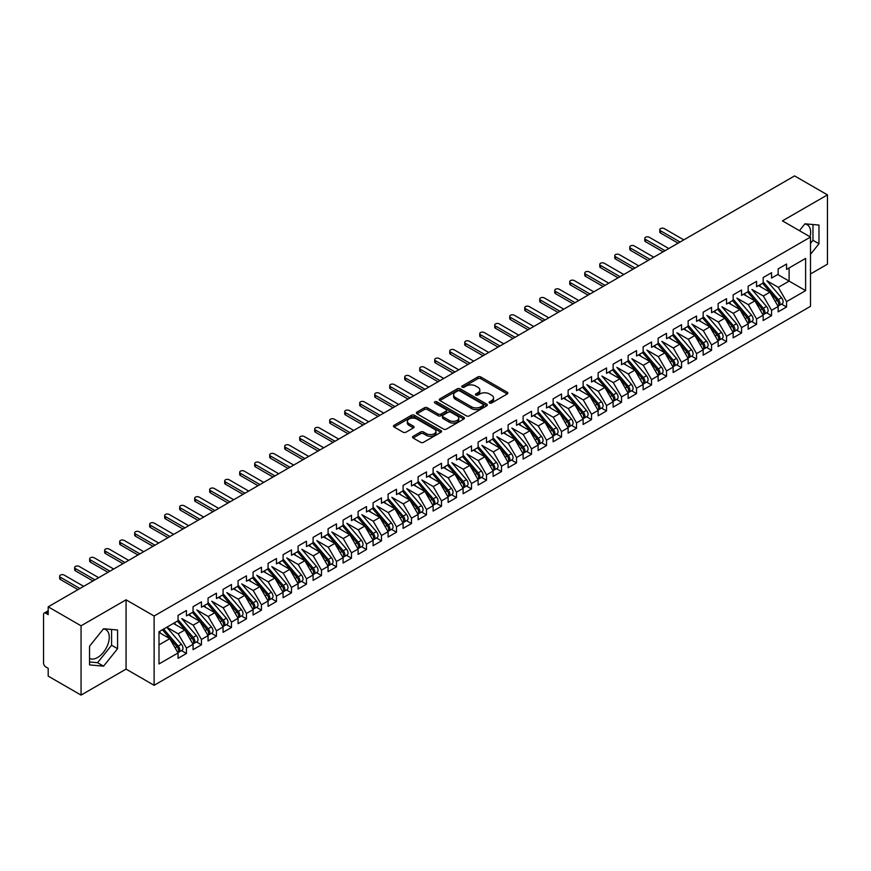 <?xml version="1.0" encoding="UTF-8"?>
<svg xmlns="http://www.w3.org/2000/svg" width="871" height="871" viewBox="0 0 871 871"><rect width="100%" height="100%" fill="white"/><g stroke="black" fill="none" stroke-linecap="round" stroke-linejoin="round"><path stroke-width="1.31" d="M489.556 403.001A1.459 0.838 0 0 0 491.614 403.001L507.26 393.964A2.08 1.198 0 0 0 507.869 393.115A2.08 1.198 0 0 0 507.26 392.266L480.748 376.958A2.08 1.198 0 0 0 477.809 376.958L462.163 385.995A1.459 0.838 0 0 0 461.739 386.593A1.459 0.838 0 0 0 462.163 387.181A1.459 0.838 0 0 0 464.221 387.181L466.246 386.016A6.663 3.843 0 0 1 475.675 386.016L477.885 387.29A6.663 3.843 0 0 1 479.834 390.012A6.663 3.843 0 0 1 477.885 392.734L475.86 393.899A1.459 0.838 0 0 0 475.435 394.498A1.459 0.838 0 0 0 475.86 395.096A1.459 0.838 0 0 0 477.918 395.096L479.943 393.921A6.663 3.843 0 0 1 489.371 393.921L491.582 395.194A6.663 3.843 0 0 1 493.53 397.916A6.663 3.843 0 0 1 491.582 400.638L489.556 401.814A1.459 0.838 0 0 0 489.121 402.402A1.459 0.838 0 0 0 489.556 403.001L489.556 401.814M413.159 436.306A2.08 1.198 0 0 0 412.549 437.155A2.08 1.198 0 0 0 413.159 438.004L420.595 442.305A2.08 1.198 0 0 0 423.546 442.305L440.922 432.266A2.08 1.198 0 0 0 441.532 431.417A2.08 1.198 0 0 0 440.922 430.568L414.411 415.26A2.08 1.198 0 0 0 411.471 415.26L394.084 425.298A2.08 1.198 0 0 0 393.474 426.148A2.08 1.198 0 0 0 394.084 426.997L403.077 432.179A2.08 1.198 0 0 0 406.017 432.179L413.453 427.89A2.08 1.198 0 0 0 414.063 427.04A2.08 1.198 0 0 0 413.453 426.191L409 423.622A5.574 3.212 0 0 1 407.367 421.346A5.574 3.212 0 0 1 410.807 418.374A5.574 3.212 0 0 1 416.882 419.071L434.324 429.142A5.574 3.212 0 0 1 435.957 431.417A5.574 3.212 0 0 1 432.517 434.389A5.574 3.212 0 0 1 426.452 433.693L423.546 432.016A2.08 1.198 0 0 0 420.595 432.016L413.159 436.306L413.159 438.004L420.595 433.747L420.595 432.016M810.498 273.962L827.45 264.174L827.45 194.875L794.592 175.909L48.199 606.826L48.199 614.621L45.804 613.238A3.179 1.84 -120 0 0 44.214 613.086A3.179 1.84 -120 0 0 43.55 614.545L43.55 663.049A3.179 1.84 -120 0 0 45.804 666.946L48.199 668.329L48.199 676.125L81.057 695.091L126.066 669.113L154.123 685.303L154.123 616.015L126.066 599.814L81.057 625.803L48.199 606.826M827.45 194.875L782.441 220.864L810.498 237.054L154.123 616.015M466.399 415.859A2.08 1.198 0 0 0 469.338 415.859L486.715 405.832A2.08 1.198 0 0 0 487.325 404.971A2.08 1.198 0 0 0 486.715 404.122L460.215 388.825A2.08 1.198 0 0 0 457.264 388.825L439.888 398.853A2.08 1.198 0 0 0 439.278 399.702A2.08 1.198 0 0 0 439.888 400.551L466.399 415.859M435.391 403.317A1.459 0.838 0 0 1 436.872 403.523L463.786 419.06L446.442 429.076A2.08 1.198 0 0 1 443.491 429.076L416.991 413.779L424.427 409.512L424.427 407.78L416.991 412.07A2.08 1.198 0 0 0 416.382 412.93A2.08 1.198 0 0 0 416.991 413.779L416.991 412.07M424.427 409.512A2.08 1.198 0 0 1 427.367 409.512L427.367 407.78A2.08 1.198 0 0 0 424.427 407.78M427.367 407.78L438.124 413.986A2.08 1.198 0 0 0 441.064 413.986L445.996 411.145A2.08 1.198 0 0 0 446.605 410.295A2.08 1.198 0 0 0 445.996 409.435L434.803 402.979A1.459 0.838 0 0 1 434.379 402.38A1.459 0.838 0 0 1 435.282 401.607A1.459 0.838 0 0 1 436.872 401.792L463.818 417.351A2.08 1.198 0 0 1 464.428 418.2A2.08 1.198 0 0 1 463.818 419.049L463.818 417.351M154.123 685.303L810.498 306.352L810.498 237.054M777.716 274.517L805.621 290.631L805.621 258.404L786.567 269.411L786.567 264.044L778.162 268.889L778.162 274.256L771.564 278.067L771.564 272.699L763.159 277.555L763.159 282.923L756.561 286.733L756.561 281.366L748.156 286.211L748.156 291.578L741.559 295.4L741.559 290.021L733.153 294.877L733.153 300.245L726.556 304.055L726.556 298.688L718.15 303.533L718.15 308.911L711.553 312.722L711.553 307.343L703.147 312.199L703.147 317.567L696.55 321.377L696.55 316.01L688.144 320.866L688.144 326.233L681.547 330.044L681.547 324.676L673.141 329.521L673.141 334.889L666.544 338.699L666.544 333.332L658.138 338.188L658.138 343.555L651.541 347.366L651.541 341.998L643.136 346.843L643.136 352.222L636.538 356.032L636.538 350.654L628.133 355.51L628.133 360.877L621.535 364.688L621.535 359.32L613.13 364.165L613.13 369.544L606.532 373.354L606.532 367.976L598.127 372.832L598.127 378.199L591.529 382.01L591.529 376.642L583.124 381.498L583.124 386.866L576.526 390.676L576.526 385.309L568.121 390.154L568.121 395.521L561.523 399.332L561.523 393.964L553.118 398.82L553.118 404.188L546.52 407.998L546.52 402.631L538.115 407.476L538.115 412.854L531.517 416.665L531.517 411.286L523.112 416.142L523.112 421.51L516.514 425.32L516.514 419.953L508.109 424.798L508.109 430.176L501.511 433.987L501.511 428.608L493.106 433.464L493.106 438.832L486.508 442.642L486.508 437.275L478.103 442.13L478.103 447.498L471.505 451.309L471.505 445.941L463.111 450.786L463.111 456.154L456.502 459.964L456.502 454.597L448.108 459.453L448.108 464.82L441.499 468.631L441.499 463.263L433.105 468.108L433.105 473.486L426.496 477.297L426.496 471.919L418.102 476.775L418.102 482.142L411.493 485.953L411.493 480.585L403.099 485.43L403.099 490.809L396.49 494.619L396.49 489.252L388.096 494.097L388.096 499.464L381.487 503.275L381.487 497.907L373.093 502.763L373.093 508.131L366.484 511.941L366.484 506.574L358.09 511.419L358.09 516.786L351.481 520.608L351.481 515.229L343.087 520.085L343.087 525.453L336.478 529.263L336.478 523.896L328.084 528.741L328.084 534.119L321.475 537.93L321.475 532.551L313.081 537.407L313.081 542.775L306.472 546.585L306.472 541.218L298.078 546.063L298.078 551.441L291.469 555.252L291.469 549.884L283.075 554.729L283.075 560.097L276.466 563.907L276.466 558.54L268.072 563.395L268.072 568.763L261.463 572.574L261.463 567.206L253.069 572.051L253.069 577.419L246.46 581.24L246.46 575.862L238.066 580.717L238.066 586.085L231.457 589.896L231.457 584.528L223.063 589.373L223.063 594.751L216.454 598.562L216.454 593.184L208.06 598.039L208.06 603.407L201.451 607.218L201.451 601.85L193.057 606.706L193.057 612.073L186.448 615.884L186.448 610.517L178.054 615.362L178.054 620.729L159.001 631.736L178.054 620.729M805.621 290.631L786.567 301.627L778.315 287.343L766.916 280.756M781.581 304.121L786.567 307.006L786.567 301.627M786.567 307.006L778.162 311.851L778.162 306.483L771.564 310.294L763.312 295.998L769.91 292.188L758.51 285.612M766.578 312.787L771.564 315.661L771.564 310.294M771.564 315.661L763.159 320.517L763.159 315.139L756.561 318.96L748.309 304.665L754.907 300.854L743.507 294.267M751.575 321.443L756.561 324.328L756.561 318.96M756.561 324.328L748.156 329.173L748.156 323.805L741.559 327.616L733.306 313.32L739.904 309.51L728.504 302.934M736.572 330.109L741.559 332.983L741.559 327.616M741.559 332.983L733.153 337.839L733.153 332.472L726.556 336.282L718.303 321.987L724.901 318.176L713.501 311.589M721.569 338.775L726.556 341.65L726.556 336.282M726.556 341.65L718.15 346.495L718.15 341.127L711.553 344.938L703.3 330.653L709.898 326.843L698.498 320.256M706.566 347.431L711.553 350.316L711.553 344.938M711.553 350.316L703.147 355.161L703.147 349.794L696.55 353.604L688.297 339.309L694.895 335.498L683.495 328.911M691.563 356.097L696.55 358.972L696.55 353.604M696.55 358.972L688.144 363.828L688.144 358.449L681.547 362.26L673.294 347.975L679.892 344.165L668.493 337.578M676.56 364.753L681.547 367.638L681.547 362.26M681.547 367.638L673.141 372.483L673.141 367.116L666.544 370.926L658.291 356.631L664.889 352.82L653.49 346.244M661.557 373.419L666.544 376.294L666.544 370.926M666.544 376.294L658.138 381.15L658.138 375.782L651.541 379.593L643.288 365.297L649.886 361.487L638.487 354.9M646.554 382.075L651.541 384.96L651.541 379.593M651.541 384.96L643.136 389.805L643.136 384.438L636.538 388.248L628.285 373.953L634.883 370.142L623.484 363.566M631.551 390.741L636.538 393.616L636.538 388.248M636.538 393.616L628.133 398.472L628.133 393.104L621.535 396.915L613.282 382.619L619.891 378.809L608.481 372.222M616.548 399.408L621.535 402.282L621.535 396.915M621.535 402.282L613.13 407.138L613.13 401.76L606.532 405.57L598.279 391.286L604.888 387.475L593.478 380.888M601.545 408.064L606.532 410.949L606.532 405.57M606.532 410.949L598.127 415.794L598.127 410.426L591.529 414.237L583.276 399.941L589.885 396.131L578.475 389.544M586.542 416.73L591.529 419.604L591.529 414.237M591.529 419.604L583.124 424.46L583.124 419.082L576.526 422.892L568.273 408.608L574.882 404.797L563.472 398.21M571.539 425.386L576.526 428.271L576.526 422.892M576.526 428.271L568.121 433.116L568.121 427.748L561.523 431.559L553.27 417.263L559.879 413.453L548.469 406.877M556.536 434.052L561.523 436.926L561.523 431.559M561.523 436.926L553.118 441.782L553.118 436.415L546.52 440.225L538.267 425.93L544.876 422.119L533.466 415.532M541.533 442.708L546.52 445.593L546.52 440.225M546.52 445.593L538.115 450.438L538.115 445.07L531.517 448.881L523.264 434.585L529.873 430.775L518.463 424.199M526.53 451.374L531.517 454.248L531.517 448.881M531.517 454.248L523.112 459.104L523.112 453.737L516.514 457.547L508.261 443.252L514.87 439.441L503.46 432.854M511.527 460.04L516.514 462.915L516.514 457.547M516.514 462.915L508.109 467.771L508.109 462.392L501.511 466.203L493.258 451.918L499.867 448.108L488.457 441.521M496.524 468.696L501.511 471.581L501.511 466.203M501.511 471.581L493.106 476.426L493.106 471.059L486.508 474.869L478.255 460.574L484.864 456.763L473.454 450.176M481.521 477.362L486.508 480.237L486.508 474.869M486.508 480.237L478.103 485.093L478.103 479.714L471.505 483.525L463.252 469.24L469.861 465.43L458.451 458.843M466.518 486.018L471.505 488.903L471.505 483.525M471.505 488.903L463.111 493.748L463.111 488.381L456.502 492.191L448.249 477.896L454.858 474.085L443.448 467.509M451.516 494.684L456.502 497.559L456.502 492.191M456.502 497.559L448.108 502.415L448.108 497.047L441.499 500.858L433.246 486.562L439.855 482.752L428.445 476.165M436.513 503.34L441.499 506.225L441.499 500.858M441.499 506.225L433.105 511.07L433.105 505.703L426.496 509.513L418.243 495.229L424.852 491.407L413.442 484.831M421.51 512.006L426.496 514.881L426.496 509.513M426.496 514.881L418.102 519.737L418.102 514.369L411.493 518.18L403.24 503.884L409.849 500.074L398.439 493.487M406.507 520.673L411.493 523.547L411.493 518.18M411.493 523.547L403.099 528.403L403.099 523.025L396.49 526.835L388.237 512.551L394.846 508.74L383.436 502.153M391.504 529.328L396.49 532.214L396.49 526.835M396.49 532.214L388.096 537.059L388.096 531.691L381.487 535.502L373.234 521.206L379.843 517.396L368.433 510.82M376.501 537.995L381.487 540.869L381.487 535.502M381.487 540.869L373.093 545.725L373.093 540.347L366.484 544.168L358.231 529.873L364.84 526.062L353.43 519.475M361.498 546.65L366.484 549.536L366.484 544.168M366.484 549.536L358.09 554.381L358.09 549.013L351.481 552.824L343.228 538.528L349.837 534.718L338.427 528.142M346.495 555.317L351.481 558.191L351.481 552.824M351.481 558.191L343.087 563.047L343.087 557.68L336.478 561.49L328.225 547.195L334.834 543.384L323.424 536.797M331.492 563.983L336.478 566.858L336.478 561.49M336.478 566.858L328.084 571.703L328.084 566.335L321.475 570.146L313.222 555.861L319.831 552.04L308.421 545.464M316.489 572.639L321.475 575.524L321.475 570.146M321.475 575.524L313.081 580.369L313.081 575.002L306.472 578.812L298.22 564.517L304.828 560.706L293.418 554.119M301.486 581.305L306.472 584.18L306.472 578.812M306.472 584.18L298.078 589.036L298.078 583.657L291.469 587.468L283.217 573.183L289.825 569.373L278.415 562.786M286.483 589.961L291.469 592.846L291.469 587.468M291.469 592.846L283.075 597.691L283.075 592.324L276.466 596.134L268.214 581.839L274.822 578.028L263.412 571.452M271.48 598.627L276.466 601.502L276.466 596.134M276.466 601.502L268.072 606.358L268.072 600.979L261.463 604.801L253.211 590.505L259.819 586.695L248.409 580.108M256.477 607.283L261.463 610.168L261.463 604.801M261.463 610.168L253.069 615.013L253.069 609.646L246.46 613.456L238.208 599.161L244.816 595.35L233.406 588.774M241.474 615.949L246.46 618.824L246.46 613.456M246.46 618.824L238.066 623.68L238.066 618.312L231.457 622.123L223.205 607.827L229.813 604.017L218.403 597.43M226.471 624.616L231.457 627.49L231.457 622.123M231.457 627.49L223.063 632.335L223.063 626.968L216.454 630.778L208.202 616.494L214.81 612.683L203.4 606.096M211.468 633.271L216.454 636.157L216.454 630.778M216.454 636.157L208.06 641.002L208.06 635.634L201.451 639.445L193.199 625.149L199.807 621.339L188.397 614.752M196.465 641.938L201.451 644.812L201.451 639.445M201.451 644.812L193.057 649.668L193.057 644.29L186.448 648.1L178.196 633.816L184.804 630.005L173.394 623.418M181.462 650.593L186.448 653.479L186.448 648.1M186.448 653.479L178.054 658.324L178.054 652.956L159.001 663.952L159.001 631.736M186.448 615.884L193.057 612.073M178.054 652.956L169.801 638.661L159.001 632.422M159.001 644.899L169.801 638.661M201.451 607.218L208.06 603.407M193.057 644.29L184.804 630.005M178.196 633.816L166.797 627.229L181.364 644.246L178.217 646.064A4.246 2.45 60 0 1 179.851 650.093A4.246 2.45 60 0 1 178.969 652.031A4.246 2.45 60 0 1 178.283 652.237M216.454 598.562L223.063 594.751M208.06 635.634L199.807 621.339M193.199 625.149L181.799 618.562M231.457 589.896L238.066 586.085M223.063 626.968L214.81 612.683M208.202 616.494L196.802 609.907L211.37 626.913L208.223 628.731A4.246 2.45 60 0 1 209.857 632.771A4.246 2.45 60 0 1 208.975 634.709A4.246 2.45 60 0 1 208.289 634.905M246.46 581.24L253.069 577.419M238.066 618.312L229.813 604.017M223.205 607.827L211.805 601.24M261.463 572.574L268.072 568.763M253.069 609.646L244.816 595.35M238.208 599.161L226.808 592.585L241.376 609.591L238.229 611.409A4.246 2.45 60 0 1 239.863 615.449A4.246 2.45 60 0 1 238.981 617.387A4.246 2.45 60 0 1 238.295 617.583M276.466 563.907L283.075 560.097M268.072 600.979L259.819 586.695M253.211 590.505L241.811 583.918M291.469 555.252L298.078 551.441M283.075 592.324L274.822 578.028M268.214 581.839L256.814 575.263M306.472 546.585L313.081 542.775M298.078 583.657L289.825 569.373M283.217 573.183L271.817 566.596L286.385 583.614L283.227 585.432A4.246 2.45 60 0 1 284.871 589.46A4.246 2.45 60 0 1 283.99 591.398A4.246 2.45 60 0 1 283.304 591.594M321.475 537.93L328.084 534.119M313.081 575.002L304.828 560.706M298.22 564.517L286.82 557.93M336.478 529.263L343.087 525.453M328.084 566.335L319.831 552.04M313.222 555.861L301.823 549.274L316.391 566.281L313.233 568.099A4.246 2.45 60 0 1 314.877 572.138A4.246 2.45 60 0 1 313.995 574.076A4.246 2.45 60 0 1 313.31 574.272M351.481 520.608L358.09 516.786M343.087 557.68L334.834 543.384M328.225 547.195L316.826 540.608L331.394 557.625L328.236 559.443A4.246 2.45 60 0 1 329.88 563.472A4.246 2.45 60 0 1 328.998 565.421A4.246 2.45 60 0 1 328.313 565.617M366.484 511.941L373.093 508.131M358.09 549.013L349.837 534.718M343.228 538.528L331.829 531.952M381.487 503.275L388.096 499.464M373.093 540.347L364.84 526.062M358.231 529.873L346.832 523.286L361.4 540.303L358.242 542.121A4.246 2.45 60 0 1 359.886 546.15A4.246 2.45 60 0 1 359.004 548.099A4.246 2.45 60 0 1 358.319 548.295M396.49 494.619L403.099 490.809M388.096 531.691L379.843 517.396M373.234 521.206L361.835 514.63M411.493 485.953L418.102 482.142M403.099 523.025L394.846 508.74M388.237 512.551L376.838 505.964M426.496 477.297L433.105 473.486M418.102 514.369L409.849 500.074M403.24 503.884L391.841 497.297L406.409 514.315L403.251 516.133A4.246 2.45 60 0 1 404.895 520.161A4.246 2.45 60 0 1 404.013 522.11A4.246 2.45 60 0 1 403.327 522.306M441.499 468.631L448.108 464.82M433.105 505.703L424.852 491.407M418.243 495.229L406.844 488.642M456.502 459.964L463.111 456.154M448.108 497.047L439.855 482.752M433.246 486.562L421.847 479.975L436.415 496.993L433.257 498.811A4.246 2.45 60 0 1 434.901 502.839A4.246 2.45 60 0 1 434.019 504.788A4.246 2.45 60 0 1 433.333 504.984M471.505 451.309L478.103 447.498M463.111 488.381L454.858 474.085M448.249 477.896L436.85 471.32M486.508 442.642L493.106 438.832M478.103 479.714L469.861 465.43M463.252 469.24L451.853 462.653L466.421 479.671L463.263 481.489A4.246 2.45 60 0 1 464.907 485.517A4.246 2.45 60 0 1 464.025 487.466A4.246 2.45 60 0 1 463.339 487.662M501.511 433.987L508.109 430.176M493.106 471.059L484.864 456.763M478.255 460.574L466.856 453.998L481.423 471.004L478.266 472.822A4.246 2.45 60 0 1 479.91 476.862A4.246 2.45 60 0 1 479.028 478.8A4.246 2.45 60 0 1 478.342 478.996M516.514 425.32L523.112 421.51M508.109 462.392L499.867 448.108M493.258 451.918L481.859 445.331M531.517 416.665L538.115 412.854M523.112 453.737L514.87 439.441M508.261 443.252L496.862 436.665M546.52 407.998L553.118 404.188M538.115 445.07L529.873 430.775M523.264 434.585L511.865 428.009M561.523 399.332L568.121 395.521M553.118 436.415L544.876 422.119M538.267 425.93L526.868 419.343L541.435 436.36L538.278 438.178A4.246 2.45 60 0 1 539.922 442.207A4.246 2.45 60 0 1 539.04 444.156A4.246 2.45 60 0 1 538.354 444.352M576.526 390.676L583.124 386.866M568.121 427.748L559.879 413.453M553.27 417.263L541.871 410.687L556.438 427.694L553.281 429.512A4.246 2.45 60 0 1 554.925 433.551A4.246 2.45 60 0 1 554.043 435.489A4.246 2.45 60 0 1 553.357 435.685M591.529 382.01L598.127 378.199M583.124 419.082L574.882 404.797M568.273 408.608L556.874 402.021M606.532 373.354L613.13 369.544M598.127 410.426L589.885 396.131M583.276 399.941L571.877 393.365L586.444 410.372L583.287 412.19A4.246 2.45 60 0 1 584.931 416.229A4.246 2.45 60 0 1 584.049 418.167A4.246 2.45 60 0 1 583.363 418.363M621.535 364.688L628.133 360.877M613.13 401.76L604.888 387.475M598.279 391.286L586.88 384.699M636.538 356.032L643.136 352.222M628.133 393.104L619.891 378.809M613.282 382.619L601.883 376.032L616.45 393.05L613.293 394.868A4.246 2.45 60 0 1 614.937 398.896A4.246 2.45 60 0 1 614.055 400.845A4.246 2.45 60 0 1 613.369 401.041M651.541 347.366L658.138 343.555M643.136 384.438L634.883 370.142M628.285 373.953L616.886 367.377L631.453 384.383L628.296 386.201A4.246 2.45 60 0 1 629.94 390.241A4.246 2.45 60 0 1 629.058 392.179A4.246 2.45 60 0 1 628.372 392.375M666.544 338.699L673.141 334.889M658.138 375.782L649.886 361.487M643.288 365.297L631.889 358.71M681.547 330.044L688.144 326.233M673.141 367.116L664.889 352.82M658.291 356.631L646.892 350.055M696.55 321.377L703.147 317.567M688.144 358.449L679.892 344.165M673.294 347.975L661.895 341.388M711.553 312.722L718.15 308.911M703.147 349.794L694.895 335.498M688.297 339.309L676.898 332.722L691.465 349.739L688.308 351.557A4.246 2.45 60 0 1 689.952 355.586A4.246 2.45 60 0 1 689.07 357.535A4.246 2.45 60 0 1 688.384 357.731M726.556 304.055L733.153 300.245M718.15 341.127L709.898 326.843M703.3 330.653L691.901 324.066L706.468 341.073L703.311 342.891A4.246 2.45 60 0 1 704.955 346.93A4.246 2.45 60 0 1 704.073 348.868A4.246 2.45 60 0 1 703.387 349.064M741.559 295.4L748.156 291.578M733.153 332.472L724.901 318.176M718.303 321.987L706.904 315.4M756.561 286.733L763.159 282.923M748.156 323.805L739.904 309.51M733.306 313.32L721.907 306.744L736.474 323.751L733.317 325.569A4.246 2.45 60 0 1 734.961 329.608A4.246 2.45 60 0 1 734.079 331.546A4.246 2.45 60 0 1 733.393 331.742M771.564 278.067L778.162 274.256M763.159 315.139L754.907 300.854M748.309 304.665L736.91 298.078M786.567 269.411L805.621 258.404M778.162 306.483L769.91 292.188M763.312 295.998L751.913 289.422L766.48 306.429L763.323 308.247A4.246 2.45 60 0 1 764.967 312.286A4.246 2.45 60 0 1 764.085 314.224A4.246 2.45 60 0 1 763.399 314.42M81.057 625.803L81.057 695.091M804.815 223.967A16.549 9.559 -60 0 1 807.221 224.718A16.549 9.559 -60 0 1 810.074 236.814M89.539 658.454A16.549 9.559 120 0 0 97.563 657.507A16.549 9.559 120 0 0 108.374 642.918A16.549 9.559 120 0 0 105.837 629.657A16.549 9.559 120 0 0 103.431 628.916M810.498 254.31L818.969 243.771L818.969 225.066L804.946 223.814L799.436 230.673M126.066 669.113L126.066 599.814M117.585 648.71L117.585 630.005L103.562 628.753L89.539 646.206L89.539 664.911L103.562 666.163L117.585 648.71L111.586 645.248L111.586 629.472M778.315 287.343L789.115 281.104L789.115 267.941M810.498 243.379L812.97 240.298L812.97 224.533M812.97 240.298L818.969 243.771M89.539 661.982L97.563 662.689L111.586 645.248M97.563 662.689L103.562 666.163M490.133 403.208L491.582 402.369A6.663 3.843 0 0 0 493.53 399.647L493.53 397.916M479.834 390.012L479.834 391.743A6.663 3.843 0 0 1 477.885 394.465L476.437 395.303M507.26 392.266L507.26 393.964L480.748 378.689A2.08 1.198 0 0 0 477.809 378.689L462.741 387.388M486.693 405.842L460.215 390.556A2.08 1.198 0 0 0 457.264 390.556L439.92 400.573L439.888 398.853M453.617 394.901L453.617 396.632A6.663 3.843 0 0 0 455.577 399.354L471.472 408.532A6.663 3.843 0 0 0 480.901 408.532L483.035 407.301A1.459 0.838 0 0 0 483.459 406.713L483.459 404.971A1.459 0.838 0 0 0 483.035 404.384L459.768 390.948A1.459 0.838 0 0 0 457.711 390.948L455.577 392.179A6.663 3.843 0 0 0 453.617 394.901A6.663 3.843 0 0 0 455.577 397.622L471.472 406.801A6.663 3.843 0 0 0 480.901 406.801L483.035 405.57A1.459 0.838 0 0 0 483.459 404.971M427.367 409.512L438.124 415.717A2.08 1.198 0 0 0 441.064 415.717L445.996 412.876A2.08 1.198 0 0 0 446.605 412.027L446.605 410.295M442.522 416.033L442.522 417.764A2.08 1.198 0 0 0 443.132 418.613L449.273 422.163A5.574 3.212 0 0 0 455.348 422.86A5.574 3.212 0 0 0 458.788 419.887L458.788 418.156A5.574 3.212 0 0 0 457.155 415.881L451.004 412.331A2.08 1.198 0 0 0 448.064 412.331L443.132 415.184A2.08 1.198 0 0 0 442.522 416.033A2.08 1.198 0 0 0 443.132 416.882L449.273 420.432A5.574 3.212 0 0 0 455.348 421.129A5.574 3.212 0 0 0 458.788 418.156M435.957 431.417L435.957 433.148A5.574 3.212 0 0 1 432.517 436.121A5.574 3.212 0 0 1 426.452 435.424L423.546 433.747A2.08 1.198 0 0 0 420.595 433.747M407.367 421.346L407.367 423.077A5.574 3.212 0 0 0 409 425.353L409 423.622M413.453 426.191L413.453 427.89L409 425.353M440.889 432.288L414.411 416.991A2.08 1.198 0 0 0 411.471 416.991L394.117 427.008M763.747 282.585L778.326 299.591A4.246 2.45 60 0 1 779.97 303.62A4.246 2.45 60 0 1 779.088 305.558L782.234 303.739A4.246 2.45 -120 0 0 783.116 301.802A4.246 2.45 -120 0 0 781.483 297.773L766.894 280.767M779.088 305.558A4.246 2.45 60 0 1 778.402 305.765M762.539 283.282L777.128 300.277A4.246 2.45 60 0 1 778.761 304.317A4.246 2.45 60 0 1 777.999 306.189M660.545 230.782L660.545 233.025A2.657 1.535 180 0 1 659.772 231.947L659.772 229.694A2.657 1.535 0 0 0 660.545 230.782L680.044 242.04M683.8 239.873L664.29 228.616A2.657 1.535 0 0 0 661.405 228.278A2.657 1.535 0 0 0 659.772 229.694M761.123 287.114L759.392 285.1M660.545 233.025L678.095 243.161M764.085 314.224L767.231 312.406A4.246 2.45 -120 0 0 768.113 310.468A4.246 2.45 -120 0 0 766.48 306.429M747.536 291.937L762.125 308.944A4.246 2.45 60 0 1 763.758 312.972A4.246 2.45 60 0 1 762.996 314.845M645.542 239.438L645.542 241.692A2.657 1.535 180 0 1 644.769 240.614L644.769 238.36A2.657 1.535 0 0 0 645.542 239.438L665.041 250.696M668.797 248.529L649.287 237.271A2.657 1.535 0 0 0 646.402 236.945A2.657 1.535 0 0 0 644.769 238.36M746.12 295.781L744.389 293.756M645.542 241.692L663.092 251.828M748.744 291.252L763.323 308.247M733.741 299.907L748.32 316.913A4.246 2.45 60 0 1 749.964 320.942A4.246 2.45 60 0 1 749.082 322.891L752.228 321.072A4.246 2.45 -120 0 0 753.11 319.124A4.246 2.45 -120 0 0 751.477 315.095L736.888 298.089M749.082 322.891A4.246 2.45 60 0 1 748.396 323.087M732.533 300.604L747.122 317.599A4.246 2.45 60 0 1 748.755 321.639A4.246 2.45 60 0 1 747.993 323.511M630.539 248.104L630.539 250.358A2.657 1.535 180 0 1 629.766 249.269L629.766 247.016A2.657 1.535 0 0 0 630.539 248.104L650.038 259.362M653.794 257.195L634.284 245.938A2.657 1.535 0 0 0 631.399 245.6A2.657 1.535 0 0 0 629.766 247.016M731.117 304.436L729.386 302.422M630.539 250.358L648.089 260.483M734.079 331.546L737.225 329.728A4.246 2.45 -120 0 0 738.107 327.79A4.246 2.45 -120 0 0 736.474 323.751M717.53 309.259L732.119 326.266A4.246 2.45 60 0 1 733.752 330.294A4.246 2.45 60 0 1 732.99 332.167M615.536 256.76L615.536 259.014A2.657 1.535 180 0 1 614.763 257.936L614.763 255.682A2.657 1.535 0 0 0 615.536 256.76L635.035 268.028M638.791 265.862L619.281 254.593A2.657 1.535 0 0 0 616.396 254.267A2.657 1.535 0 0 0 614.763 255.682M716.114 313.103L714.383 311.089M615.536 259.014L633.086 269.15M718.738 308.574L733.317 325.569M703.735 317.229L718.314 334.235A4.246 2.45 60 0 1 719.958 338.264A4.246 2.45 60 0 1 719.076 340.213L722.222 338.394A4.246 2.45 -120 0 0 723.104 336.446A4.246 2.45 -120 0 0 721.471 332.417L706.882 315.411M719.076 340.213A4.246 2.45 60 0 1 718.39 340.409M702.527 317.926L717.116 334.932A4.246 2.45 60 0 1 718.749 338.961A4.246 2.45 60 0 1 717.987 340.833M600.533 265.426L600.533 267.68A2.657 1.535 180 0 1 599.76 266.591L599.76 264.338A2.657 1.535 0 0 0 600.533 265.426L620.032 276.684M623.788 274.517L604.278 263.26A2.657 1.535 0 0 0 601.393 262.933A2.657 1.535 0 0 0 599.76 264.338M701.111 321.758L699.38 319.744M600.533 267.68L618.083 277.816M704.073 348.868L707.219 347.05A4.246 2.45 -120 0 0 708.101 345.112A4.246 2.45 -120 0 0 706.468 341.073M687.524 326.592L702.113 343.588A4.246 2.45 60 0 1 703.746 347.627A4.246 2.45 60 0 1 702.984 349.5M585.53 274.082L585.53 276.336A2.657 1.535 180 0 1 584.757 275.258L584.757 273.004A2.657 1.535 0 0 0 585.53 274.082L605.029 285.35M608.785 283.184L589.275 271.926A2.657 1.535 0 0 0 586.39 271.589A2.657 1.535 0 0 0 584.757 273.004M686.108 330.425L684.377 328.411M585.53 276.336L603.08 286.472M688.732 325.896L703.311 342.891M689.07 357.535L692.216 355.716A4.246 2.45 -120 0 0 693.098 353.768A4.246 2.45 -120 0 0 691.465 349.739M672.521 335.248L687.11 352.254A4.246 2.45 60 0 1 688.743 356.283A4.246 2.45 60 0 1 687.981 358.155M570.527 282.748L570.527 285.002A2.657 1.535 180 0 1 569.754 283.913L569.754 281.671A2.657 1.535 0 0 0 570.527 282.748L590.026 294.006M593.782 291.839L574.272 280.582A2.657 1.535 0 0 0 571.387 280.255A2.657 1.535 0 0 0 569.754 281.671M671.106 339.08L669.374 337.066M570.527 285.002L588.077 295.138M673.729 334.562L688.308 351.557M658.726 343.218L673.305 360.224A4.246 2.45 60 0 1 674.949 364.252A4.246 2.45 60 0 1 674.067 366.19L677.213 364.372A4.246 2.45 -120 0 0 678.095 362.434A4.246 2.45 -120 0 0 676.462 358.406L661.873 341.399M674.067 366.19A4.246 2.45 60 0 1 673.381 366.397M657.518 343.914L672.107 360.91A4.246 2.45 60 0 1 673.74 364.949A4.246 2.45 60 0 1 672.978 366.822M555.524 291.415L555.524 293.658A2.657 1.535 180 0 1 554.751 292.58L554.751 290.326A2.657 1.535 0 0 0 555.524 291.415L575.023 302.673M578.78 300.506L559.269 289.248A2.657 1.535 0 0 0 556.384 288.911A2.657 1.535 0 0 0 554.751 290.326M656.103 347.747L654.371 345.733M555.524 293.658L573.074 303.794M643.723 351.884L658.302 368.879A4.246 2.45 60 0 1 659.946 372.919A4.246 2.45 60 0 1 659.064 374.857L662.21 373.038A4.246 2.45 -120 0 0 663.092 371.1A4.246 2.45 -120 0 0 661.459 367.061L646.87 350.066M659.064 374.857A4.246 2.45 60 0 1 658.378 375.053M642.515 352.57L657.104 369.576A4.246 2.45 60 0 1 658.737 373.605A4.246 2.45 60 0 1 657.975 375.477M540.521 300.07L540.521 302.324A2.657 1.535 180 0 1 539.748 301.246L539.748 298.993A2.657 1.535 0 0 0 540.521 300.07L560.02 311.328M563.777 309.172L544.266 297.904A2.657 1.535 0 0 0 541.381 297.577A2.657 1.535 0 0 0 539.748 298.993M641.1 356.413L639.368 354.388M540.521 302.324L558.071 312.46M628.72 360.54L643.299 377.546A4.246 2.45 60 0 1 644.943 381.574A4.246 2.45 60 0 1 644.061 383.523L647.207 381.705A4.246 2.45 -120 0 0 648.089 379.756A4.246 2.45 -120 0 0 646.456 375.728L631.867 358.721M644.061 383.523A4.246 2.45 60 0 1 643.375 383.719M627.512 361.236L642.101 378.232A4.246 2.45 60 0 1 643.745 382.271A4.246 2.45 60 0 1 642.972 384.144M525.518 308.737L525.518 310.991A2.657 1.535 180 0 1 524.745 309.902L524.745 307.648A2.657 1.535 0 0 0 525.518 308.737L545.017 319.995M548.774 317.828L529.263 306.57A2.657 1.535 0 0 0 526.378 306.233A2.657 1.535 0 0 0 524.745 307.648M626.097 365.069L624.365 363.055M525.518 310.991L543.069 321.116M629.058 392.179L632.204 390.36A4.246 2.45 -120 0 0 633.086 388.422A4.246 2.45 -120 0 0 631.453 384.383M612.52 369.903L627.098 386.898A4.246 2.45 60 0 1 628.742 390.927A4.246 2.45 60 0 1 627.969 392.81M510.515 317.392L510.515 319.646A2.657 1.535 180 0 1 509.742 318.568L509.742 316.315A2.657 1.535 0 0 0 510.515 317.392L530.014 328.661M533.771 326.494L514.26 315.226A2.657 1.535 0 0 0 511.375 314.899A2.657 1.535 0 0 0 509.742 316.315M611.094 373.735L609.362 371.721M510.515 319.646L528.066 329.782M613.717 369.206L628.296 386.201M614.055 400.845L617.201 399.027A4.246 2.45 -120 0 0 618.083 397.078A4.246 2.45 -120 0 0 616.45 393.05M597.517 378.558L612.095 395.565A4.246 2.45 60 0 1 613.739 399.593A4.246 2.45 60 0 1 612.966 401.466M495.512 326.059L495.512 328.313A2.657 1.535 180 0 1 494.739 327.224L494.739 324.97A2.657 1.535 0 0 0 495.512 326.059L515.011 337.317M518.768 335.15L499.257 323.892A2.657 1.535 0 0 0 496.372 323.566A2.657 1.535 0 0 0 494.739 324.97M596.091 382.391L594.36 380.377M495.512 328.313L513.063 338.449M598.715 377.862L613.293 394.868M583.712 386.528L598.29 403.534A4.246 2.45 60 0 1 599.934 407.563A4.246 2.45 60 0 1 599.052 409.501L602.199 407.682A4.246 2.45 -120 0 0 603.08 405.744A4.246 2.45 -120 0 0 601.447 401.705L586.858 384.71M599.052 409.501A4.246 2.45 60 0 1 598.366 409.697M582.514 387.225L597.092 404.22A4.246 2.45 60 0 1 598.736 408.259A4.246 2.45 60 0 1 597.963 410.132M480.509 334.714L480.509 336.968A2.657 1.535 180 0 1 479.736 335.89L479.736 333.637A2.657 1.535 0 0 0 480.509 334.714L500.008 345.983M503.765 343.816L484.254 332.559A2.657 1.535 0 0 0 481.369 332.221A2.657 1.535 0 0 0 479.736 333.637M581.088 391.057L579.357 389.043M480.509 336.968L498.06 347.104M584.049 418.167L587.196 416.349A4.246 2.45 -120 0 0 588.077 414.4A4.246 2.45 -120 0 0 586.444 410.372M567.511 395.88L582.089 412.887A4.246 2.45 60 0 1 583.733 416.915A4.246 2.45 60 0 1 582.96 418.788M465.506 343.381L465.506 345.635A2.657 1.535 180 0 1 464.733 344.546L464.733 342.303A2.657 1.535 0 0 0 465.506 343.381L485.005 354.639M488.762 352.472L469.251 341.214A2.657 1.535 0 0 0 466.366 340.888A2.657 1.535 0 0 0 464.733 342.303M566.085 399.713L564.354 397.699M465.506 345.635L483.057 355.771M568.709 395.194L583.287 412.19M553.706 403.85L568.284 420.856A4.246 2.45 60 0 1 569.928 424.885A4.246 2.45 60 0 1 569.046 426.834L572.193 425.004A4.246 2.45 -120 0 0 573.074 423.066A4.246 2.45 -120 0 0 571.441 419.038L556.852 402.032M569.046 426.834A4.246 2.45 60 0 1 568.36 427.03M552.508 404.547L567.086 421.542A4.246 2.45 60 0 1 568.73 425.581A4.246 2.45 60 0 1 567.957 427.454M450.503 352.047L450.503 354.29A2.657 1.535 180 0 1 449.73 353.212L449.73 350.959A2.657 1.535 0 0 0 450.503 352.047L470.002 363.305M473.759 361.138L454.248 349.881A2.657 1.535 0 0 0 451.363 349.543A2.657 1.535 0 0 0 449.73 350.959M551.082 408.379L549.351 406.365M450.503 354.29L468.054 364.426M554.043 435.489L557.19 433.671A4.246 2.45 -120 0 0 558.071 431.733A4.246 2.45 -120 0 0 556.438 427.694M537.505 413.202L552.083 430.209A4.246 2.45 60 0 1 553.727 434.237A4.246 2.45 60 0 1 552.954 436.11M435.5 360.703L435.5 362.957A2.657 1.535 180 0 1 434.727 361.879L434.727 359.625A2.657 1.535 0 0 0 435.5 360.703L455 371.961M458.756 369.805L439.245 358.536A2.657 1.535 0 0 0 436.36 358.21A2.657 1.535 0 0 0 434.727 359.625M536.079 417.046L534.348 415.021M435.5 362.957L453.051 373.093M538.703 412.516L553.281 429.512M539.04 444.156L542.187 442.337A4.246 2.45 -120 0 0 543.069 440.388A4.246 2.45 -120 0 0 541.435 436.36M522.502 421.869L537.08 438.864A4.246 2.45 60 0 1 538.724 442.904A4.246 2.45 60 0 1 537.951 444.776M420.497 369.369L420.497 371.623A2.657 1.535 180 0 1 419.724 370.534L419.724 368.281A2.657 1.535 0 0 0 420.497 369.369L439.997 380.627M443.753 378.46L424.253 367.203A2.657 1.535 0 0 0 421.357 366.865A2.657 1.535 0 0 0 419.724 368.281M521.076 425.701L519.345 423.687M420.497 371.623L438.048 381.748M523.7 421.172L538.278 438.178M508.697 429.839L523.275 446.834A4.246 2.45 60 0 1 524.919 450.873A4.246 2.45 60 0 1 524.037 452.811L527.184 450.993A4.246 2.45 -120 0 0 528.066 449.055A4.246 2.45 -120 0 0 526.432 445.016L511.843 428.02M524.037 452.811A4.246 2.45 60 0 1 523.351 453.007M507.499 430.535L522.077 447.531A4.246 2.45 60 0 1 523.721 451.559A4.246 2.45 60 0 1 522.948 453.443M405.494 378.025L405.494 380.279A2.657 1.535 180 0 1 404.721 379.201L404.721 376.947A2.657 1.535 0 0 0 405.494 378.025L424.994 389.293M428.75 387.127L409.25 375.858A2.657 1.535 0 0 0 406.354 375.532A2.657 1.535 0 0 0 404.721 376.947M506.073 434.368L504.342 432.354M405.494 380.279L423.045 390.415M493.694 438.494L508.272 455.5A4.246 2.45 60 0 1 509.916 459.529A4.246 2.45 60 0 1 509.034 461.478L512.181 459.659A4.246 2.45 -120 0 0 513.063 457.711A4.246 2.45 -120 0 0 511.429 453.682L496.84 436.676M509.034 461.478A4.246 2.45 60 0 1 508.348 461.674M492.496 439.191L507.074 456.197A4.246 2.45 60 0 1 508.718 460.226A4.246 2.45 60 0 1 507.945 462.098M390.491 386.691L390.491 388.945A2.657 1.535 180 0 1 389.718 387.856L389.718 385.603A2.657 1.535 0 0 0 390.491 386.691L409.991 397.949M413.747 395.782L394.247 384.525A2.657 1.535 0 0 0 391.351 384.198A2.657 1.535 0 0 0 389.718 385.603M491.07 443.023L489.339 441.009M390.491 388.945L408.042 399.081M478.691 447.161L493.269 464.167A4.246 2.45 60 0 1 494.913 468.195A4.246 2.45 60 0 1 494.031 470.133L497.178 468.315A4.246 2.45 -120 0 0 498.06 466.377A4.246 2.45 -120 0 0 496.426 462.338L481.837 445.342M494.031 470.133A4.246 2.45 60 0 1 493.345 470.329M477.493 447.857L492.071 464.853A4.246 2.45 60 0 1 493.715 468.892A4.246 2.45 60 0 1 492.942 470.765M375.488 395.358L375.488 397.601A2.657 1.535 180 0 1 374.715 396.523L374.715 394.269A2.657 1.535 0 0 0 375.488 395.358L394.988 406.615M398.744 404.449L379.244 393.191A2.657 1.535 0 0 0 376.348 392.854A2.657 1.535 0 0 0 374.715 394.269M476.067 451.69L474.336 449.676M375.488 397.601L393.039 407.737M479.028 478.8L482.186 476.981A4.246 2.45 -120 0 0 483.057 475.033A4.246 2.45 -120 0 0 481.423 471.004M462.49 456.513L477.068 473.519A4.246 2.45 60 0 1 478.712 477.548A4.246 2.45 60 0 1 477.939 479.42M360.485 404.013L360.485 406.267A2.657 1.535 180 0 1 359.712 405.189L359.712 402.935A2.657 1.535 0 0 0 360.485 404.013L379.985 415.271M383.741 413.104L364.241 401.847A2.657 1.535 0 0 0 361.345 401.52A2.657 1.535 0 0 0 359.712 402.935M461.064 460.345L459.333 458.331M360.485 406.267L378.036 416.403M463.688 455.827L478.266 472.822M464.025 487.466L467.183 485.637A4.246 2.45 -120 0 0 468.054 483.699A4.246 2.45 -120 0 0 466.421 479.671M447.487 465.179L462.066 482.175A4.246 2.45 60 0 1 463.71 486.214A4.246 2.45 60 0 1 462.937 488.087M345.482 412.68L345.482 414.934A2.657 1.535 180 0 1 344.709 413.845L344.709 411.591A2.657 1.535 0 0 0 345.482 412.68L364.982 423.937M368.738 421.771L349.238 410.513A2.657 1.535 0 0 0 346.342 410.176A2.657 1.535 0 0 0 344.709 411.591M446.061 469.012L444.33 466.998M345.482 414.934L363.033 425.059M448.685 464.483L463.263 481.489M433.682 473.149L448.26 490.144A4.246 2.45 60 0 1 449.904 494.184A4.246 2.45 60 0 1 449.022 496.122L452.18 494.303A4.246 2.45 -120 0 0 453.051 492.365A4.246 2.45 -120 0 0 451.418 488.326L436.828 471.331M449.022 496.122A4.246 2.45 60 0 1 448.336 496.318M432.484 473.835L447.063 490.841A4.246 2.45 60 0 1 448.707 494.87A4.246 2.45 60 0 1 447.934 496.742M330.479 421.335L330.479 423.589A2.657 1.535 180 0 1 329.706 422.511L329.706 420.258A2.657 1.535 0 0 0 330.479 421.335L349.979 432.593M353.735 430.437L334.235 419.169A2.657 1.535 0 0 0 331.339 418.842A2.657 1.535 0 0 0 329.706 420.258M431.058 477.678L429.327 475.664M330.479 423.589L348.03 433.725M434.019 504.788L437.177 502.97A4.246 2.45 -120 0 0 438.048 501.021A4.246 2.45 -120 0 0 436.415 496.993M417.481 482.501L432.06 499.497A4.246 2.45 60 0 1 433.704 503.536A4.246 2.45 60 0 1 432.931 505.409M315.476 430.002L315.476 432.256A2.657 1.535 180 0 1 314.703 431.167L314.703 428.913A2.657 1.535 0 0 0 315.476 430.002L334.976 441.259M338.732 439.093L319.232 427.835A2.657 1.535 0 0 0 316.336 427.498A2.657 1.535 0 0 0 314.703 428.913M416.055 486.334L414.324 484.32M315.476 432.256L333.027 442.381M418.679 481.805L433.257 498.811M403.676 490.471L418.254 507.466A4.246 2.45 60 0 1 419.898 511.506A4.246 2.45 60 0 1 419.016 513.444L422.174 511.625A4.246 2.45 -120 0 0 423.045 509.687A4.246 2.45 -120 0 0 421.412 505.648L406.822 488.653M419.016 513.444A4.246 2.45 60 0 1 418.33 513.64M402.478 491.168L417.057 508.163A4.246 2.45 60 0 1 418.701 512.192A4.246 2.45 60 0 1 417.928 514.075M300.473 438.657L300.473 440.911A2.657 1.535 180 0 1 299.7 439.833L299.7 437.58A2.657 1.535 0 0 0 300.473 438.657L319.973 449.926M323.729 447.759L304.229 436.502A2.657 1.535 0 0 0 301.333 436.164A2.657 1.535 0 0 0 299.7 437.58M401.052 495L399.321 492.986M300.473 440.911L318.024 451.047M404.013 522.11L407.171 520.292A4.246 2.45 -120 0 0 408.042 518.343A4.246 2.45 -120 0 0 406.409 514.315M387.475 499.823L402.054 516.83A4.246 2.45 60 0 1 403.698 520.858A4.246 2.45 60 0 1 402.925 522.731M285.47 447.324L285.47 449.578A2.657 1.535 180 0 1 284.697 448.489L284.697 446.246A2.657 1.535 0 0 0 285.47 447.324L304.97 458.582M308.726 456.415L289.226 445.157A2.657 1.535 0 0 0 286.33 444.831A2.657 1.535 0 0 0 284.697 446.246M386.049 503.656L384.318 501.642M285.47 449.578L303.021 459.714M388.673 499.137L403.251 516.133M373.67 507.793L388.248 524.799A4.246 2.45 60 0 1 389.892 528.828A4.246 2.45 60 0 1 389.01 530.766L392.168 528.947A4.246 2.45 -120 0 0 393.039 527.009A4.246 2.45 -120 0 0 391.406 522.981L376.816 505.975M389.01 530.766A4.246 2.45 60 0 1 388.324 530.962M372.472 508.49L387.051 525.485A4.246 2.45 60 0 1 388.695 529.524A4.246 2.45 60 0 1 387.922 531.397M270.467 455.99L270.467 458.233A2.657 1.535 180 0 1 269.694 457.155L269.694 454.902A2.657 1.535 0 0 0 270.467 455.99L289.967 467.248M293.723 465.081L274.223 453.824A2.657 1.535 0 0 0 271.327 453.486A2.657 1.535 0 0 0 269.694 454.902M371.046 512.322L369.315 510.308M270.467 458.233L288.018 468.369M358.667 516.459L373.245 533.455A4.246 2.45 60 0 1 374.889 537.494A4.246 2.45 60 0 1 374.007 539.432L377.165 537.614A4.246 2.45 -120 0 0 378.036 535.676A4.246 2.45 -120 0 0 376.403 531.637L361.813 514.641M374.007 539.432A4.246 2.45 60 0 1 373.321 539.628M357.469 517.145L372.048 534.152A4.246 2.45 60 0 1 373.692 538.18A4.246 2.45 60 0 1 372.919 540.053M255.464 464.646L255.464 466.9A2.657 1.535 180 0 1 254.691 465.822L254.691 463.568A2.657 1.535 0 0 0 255.464 464.646L274.964 475.904M278.72 473.737L259.22 462.479A2.657 1.535 0 0 0 256.324 462.153A2.657 1.535 0 0 0 254.691 463.568M356.043 520.989L354.312 518.964M255.464 466.9L273.015 477.036M359.004 548.099L362.162 546.28A4.246 2.45 -120 0 0 363.033 544.331A4.246 2.45 -120 0 0 361.4 540.303M342.466 525.812L357.045 542.807A4.246 2.45 60 0 1 358.689 546.846A4.246 2.45 60 0 1 357.916 548.719M240.461 473.312L240.461 475.566A2.657 1.535 180 0 1 239.688 474.477L239.688 472.224A2.657 1.535 0 0 0 240.461 473.312L259.961 484.57M263.717 482.403L244.218 471.146A2.657 1.535 0 0 0 241.321 470.808A2.657 1.535 0 0 0 239.688 472.224M341.04 529.644L339.309 527.63M240.461 475.566L258.012 485.691M343.664 525.115L358.242 542.121M328.661 533.781L343.239 550.777A4.246 2.45 60 0 1 344.883 554.816A4.246 2.45 60 0 1 344.001 556.754L347.159 554.936A4.246 2.45 -120 0 0 348.03 552.998A4.246 2.45 -120 0 0 346.397 548.959L331.807 531.963M344.001 556.754A4.246 2.45 60 0 1 343.316 556.95M327.463 534.467L342.042 551.474A4.246 2.45 60 0 1 343.686 555.502A4.246 2.45 60 0 1 342.913 557.375M225.458 481.968L225.458 484.222A2.657 1.535 180 0 1 224.685 483.144L224.685 480.89A2.657 1.535 0 0 0 225.458 481.968L244.958 493.226M248.714 491.07L229.215 479.801A2.657 1.535 0 0 0 226.318 479.475A2.657 1.535 0 0 0 224.685 480.89M326.037 538.311L324.306 536.296M225.458 484.222L243.009 494.358M328.998 565.421L332.156 563.602A4.246 2.45 -120 0 0 333.027 561.653A4.246 2.45 -120 0 0 331.394 557.625M312.46 543.134L327.039 560.14A4.246 2.45 60 0 1 328.683 564.168A4.246 2.45 60 0 1 327.91 566.041M210.455 490.634L210.455 492.888A2.657 1.535 180 0 1 209.682 491.799L209.682 489.546A2.657 1.535 0 0 0 210.455 490.634L229.955 501.892M233.711 499.725L214.212 488.468A2.657 1.535 0 0 0 211.315 488.13A2.657 1.535 0 0 0 209.682 489.546M311.034 546.966L309.303 544.952M210.455 492.888L228.006 503.013M313.658 542.437L328.236 559.443M313.995 574.076L317.153 572.258A4.246 2.45 -120 0 0 318.024 570.32A4.246 2.45 -120 0 0 316.391 566.281M297.457 551.8L312.036 568.796A4.246 2.45 60 0 1 313.68 572.835A4.246 2.45 60 0 1 312.907 574.708M195.452 499.29L195.452 501.544A2.657 1.535 180 0 1 194.679 500.466L194.679 498.212A2.657 1.535 0 0 0 195.452 499.29L214.952 510.558M218.708 508.392L199.209 497.134A2.657 1.535 0 0 0 196.313 496.797A2.657 1.535 0 0 0 194.679 498.212M296.031 555.633L294.3 553.618M195.452 501.544L213.003 511.68M298.655 551.103L313.233 568.099M283.652 559.77L298.23 576.765A4.246 2.45 60 0 1 299.874 580.794A4.246 2.45 60 0 1 298.993 582.743L302.15 580.924A4.246 2.45 -120 0 0 303.021 578.975A4.246 2.45 -120 0 0 301.388 574.947L286.799 557.941M298.993 582.743A4.246 2.45 60 0 1 298.307 582.939M282.454 560.456L297.033 577.462A4.246 2.45 60 0 1 298.677 581.49A4.246 2.45 60 0 1 297.904 583.363M180.449 507.956L180.449 510.21A2.657 1.535 180 0 1 179.676 509.121L179.676 506.878A2.657 1.535 0 0 0 180.449 507.956L199.949 519.214M203.705 517.047L184.206 505.79A2.657 1.535 0 0 0 181.31 505.463A2.657 1.535 0 0 0 179.676 506.878M281.028 564.288L279.297 562.274M180.449 510.21L198 520.346M283.99 591.398L287.147 589.58A4.246 2.45 -120 0 0 288.018 587.642A4.246 2.45 -120 0 0 286.385 583.614M267.451 569.122L282.03 586.118A4.246 2.45 60 0 1 283.674 590.157A4.246 2.45 60 0 1 282.901 592.03M165.446 516.623L165.446 518.866A2.657 1.535 180 0 1 164.673 517.788L164.673 515.534A2.657 1.535 0 0 0 165.446 516.623L184.957 527.88M188.702 525.714L169.203 514.456A2.657 1.535 0 0 0 166.307 514.119A2.657 1.535 0 0 0 164.673 515.534M266.025 572.955L264.294 570.941M165.446 518.866L182.997 529.002M268.649 568.425L283.227 585.432M253.646 577.092L268.235 594.087A4.246 2.45 60 0 1 269.868 598.127A4.246 2.45 60 0 1 268.987 600.065L272.144 598.246A4.246 2.45 -120 0 0 273.015 596.308A4.246 2.45 -120 0 0 271.382 592.269L256.793 575.274M268.987 600.065A4.246 2.45 60 0 1 268.301 600.261M252.448 577.778L267.027 594.784A4.246 2.45 60 0 1 268.671 598.813A4.246 2.45 60 0 1 267.898 600.685M150.443 525.278L150.443 527.532A2.657 1.535 180 0 1 149.67 526.454L149.67 524.2A2.657 1.535 0 0 0 150.443 525.278L169.954 536.536M173.699 534.369L154.2 523.112A2.657 1.535 0 0 0 151.304 522.785A2.657 1.535 0 0 0 149.67 524.2M251.022 581.621L249.291 579.596M150.443 527.532L167.994 537.668M238.643 585.748L253.232 602.754A4.246 2.45 60 0 1 254.865 606.782A4.246 2.45 60 0 1 253.984 608.731L257.141 606.913A4.246 2.45 -120 0 0 258.012 604.964A4.246 2.45 -120 0 0 256.379 600.936L241.79 583.929M253.984 608.731A4.246 2.45 60 0 1 253.298 608.927M237.445 586.444L252.024 603.44A4.246 2.45 60 0 1 253.668 607.479A4.246 2.45 60 0 1 252.895 609.352M135.441 533.945L135.441 536.198A2.657 1.535 180 0 1 134.667 535.11L134.667 532.856A2.657 1.535 0 0 0 135.441 533.945L154.951 545.202M158.696 543.036L139.197 531.778A2.657 1.535 0 0 0 136.301 531.441A2.657 1.535 0 0 0 134.667 532.856M236.019 590.277L234.288 588.263M135.441 536.198L152.991 546.324M238.981 617.387L242.138 615.568A4.246 2.45 -120 0 0 243.009 613.63A4.246 2.45 -120 0 0 241.376 609.591M222.443 595.1L237.021 612.106A4.246 2.45 60 0 1 238.665 616.135A4.246 2.45 60 0 1 237.892 618.007M120.438 542.6L120.438 544.854A2.657 1.535 180 0 1 119.665 543.776L119.665 541.522A2.657 1.535 0 0 0 120.438 542.6L139.948 553.869M143.693 551.702L124.194 540.434A2.657 1.535 0 0 0 121.298 540.107A2.657 1.535 0 0 0 119.665 541.522M221.016 598.943L219.285 596.929M120.438 544.854L137.988 554.99M223.64 594.414L238.229 611.409M208.637 603.07L223.226 620.076A4.246 2.45 60 0 1 224.86 624.104A4.246 2.45 60 0 1 223.978 626.053L227.135 624.235A4.246 2.45 -120 0 0 228.006 622.286A4.246 2.45 -120 0 0 226.373 618.258L211.784 601.251M223.978 626.053A4.246 2.45 60 0 1 223.292 626.249M207.44 603.766L222.018 620.773A4.246 2.45 60 0 1 223.662 624.801A4.246 2.45 60 0 1 222.889 626.674M105.435 551.267L105.435 553.521A2.657 1.535 180 0 1 104.662 552.432L104.662 550.178A2.657 1.535 0 0 0 105.435 551.267L124.945 562.524M128.69 560.358L109.191 549.1A2.657 1.535 0 0 0 106.295 548.774A2.657 1.535 0 0 0 104.662 550.178M206.013 607.599L204.282 605.585M105.435 553.521L122.985 563.657M208.975 634.709L212.132 632.89A4.246 2.45 -120 0 0 213.003 630.952A4.246 2.45 -120 0 0 211.37 626.913M192.437 612.433L207.015 629.428A4.246 2.45 60 0 1 208.659 633.467A4.246 2.45 60 0 1 207.886 635.34M90.432 559.922L90.432 562.176A2.657 1.535 180 0 1 89.659 561.098L89.659 558.844A2.657 1.535 0 0 0 90.432 559.922L109.942 571.191M113.687 569.024L94.188 557.767A2.657 1.535 0 0 0 91.292 557.429A2.657 1.535 0 0 0 89.659 558.844M191.01 616.265L189.279 614.251M90.432 562.176L107.982 572.312M193.634 611.736L208.223 628.731M178.631 620.402L193.22 637.398A4.246 2.45 60 0 1 194.854 641.426A4.246 2.45 60 0 1 193.972 643.375L197.129 641.557A4.246 2.45 -120 0 0 198 639.608A4.246 2.45 -120 0 0 196.367 635.58L181.778 618.584M193.972 643.375A4.246 2.45 60 0 1 193.286 643.571M177.434 621.088L192.012 638.095A4.246 2.45 60 0 1 193.656 642.123A4.246 2.45 60 0 1 192.883 643.996M75.429 568.589L75.429 570.843A2.657 1.535 180 0 1 74.656 569.754L74.656 567.511A2.657 1.535 0 0 0 75.429 568.589L94.939 579.846M98.684 577.68L79.185 566.422A2.657 1.535 0 0 0 76.289 566.096A2.657 1.535 0 0 0 74.656 567.511M176.007 624.921L174.276 622.907M75.429 570.843L92.979 580.979M178.969 652.031L182.126 650.212A4.246 2.45 -120 0 0 182.997 648.274A4.246 2.45 -120 0 0 181.364 644.246M162.431 629.755L177.009 646.75A4.246 2.45 60 0 1 178.653 650.789A4.246 2.45 60 0 1 177.88 652.662M60.426 577.255L60.426 579.498A2.657 1.535 180 0 1 59.653 578.42L59.653 576.167A2.657 1.535 0 0 0 60.426 577.255L79.936 588.513M83.681 586.346L64.182 575.089A2.657 1.535 0 0 0 61.286 574.751A2.657 1.535 0 0 0 59.653 576.167M161.004 633.587L159.273 631.573M60.426 579.498L77.976 589.634M163.628 629.058L178.217 646.064M48.199 611.856L45.804 613.238M491.582 402.369L491.582 400.638M475.86 395.096L475.86 393.899M477.885 394.465L477.885 392.734M462.163 387.181L462.163 385.995M477.809 378.689L477.809 376.958M480.748 378.689L480.748 376.958M457.264 390.556L457.264 388.825M460.215 390.556L460.215 388.825M486.715 405.832L486.715 404.122M483.035 407.301L483.035 405.57M455.577 399.354L455.577 397.622M471.472 408.532L471.472 406.801M480.901 408.532L480.901 406.801M438.124 415.717L438.124 413.986M441.064 415.717L441.064 413.986M445.996 412.876L445.996 411.145M436.872 403.523L436.872 401.792M449.273 422.163L449.273 420.432M443.132 418.613L443.132 416.882M423.546 433.747L423.546 432.016M426.452 435.424L426.452 433.693M394.084 426.997L394.084 425.298M411.471 416.991L411.471 415.26M414.411 416.991L414.411 415.26M440.922 432.266L440.922 430.568M777.128 300.277L775.223 301.377M781.483 297.773L778.326 299.591M762.125 308.944L760.22 310.043M747.122 317.599L745.217 318.71M751.477 315.095L748.32 316.913M732.119 326.266L730.214 327.365M717.116 334.932L715.211 336.032M721.471 332.417L718.314 334.235M702.113 343.588L700.208 344.687M687.11 352.254L685.205 353.354M672.107 360.91L670.202 362.009M676.462 358.406L673.305 360.224M657.104 369.576L655.199 370.676M661.459 367.061L658.302 368.879M642.101 378.232L640.196 379.342M646.456 375.728L643.299 377.546M627.098 386.898L625.193 387.998M612.095 395.565L610.19 396.664M597.092 404.22L595.187 405.32M601.447 401.705L598.29 403.534M582.089 412.887L580.184 413.986M567.086 421.542L565.181 422.642M571.441 419.038L568.284 420.856M552.083 430.209L550.178 431.308M537.08 438.864L535.175 439.975M522.077 447.531L520.172 448.63M526.432 445.016L523.275 446.834M507.074 456.197L505.169 457.297M511.429 453.682L508.272 455.5M492.071 464.853L490.166 465.952M496.426 462.338L493.269 464.167M477.068 473.519L475.163 474.619M462.066 482.175L460.16 483.274M447.063 490.841L445.157 491.941M451.418 488.326L448.26 490.144M432.06 499.497L430.154 500.607M417.057 508.163L415.151 509.263M421.412 505.648L418.254 507.466M402.054 516.83L400.148 517.929M387.051 525.485L385.145 526.585M391.406 522.981L388.248 524.799M372.048 534.152L370.142 535.251M376.403 531.637L373.245 533.455M357.045 542.807L355.139 543.907M342.042 551.474L340.136 552.573M346.397 548.959L343.239 550.777M327.039 560.14L325.133 561.24M312.036 568.796L310.13 569.895M297.033 577.462L295.127 578.562M301.388 574.947L298.23 576.765M282.03 586.118L280.124 587.217M267.027 594.784L265.122 595.884M271.382 592.269L268.235 594.087M252.024 603.44L250.119 604.55M256.379 600.936L253.232 602.754M237.021 612.106L235.116 613.206M222.018 620.773L220.113 621.872M226.373 618.258L223.226 620.076M207.015 629.428L205.11 630.528M192.012 638.095L190.107 639.194M196.367 635.58L193.22 637.398M177.009 646.75L175.104 647.85M48.199 610.778L44.214 613.086"/></g></svg>
